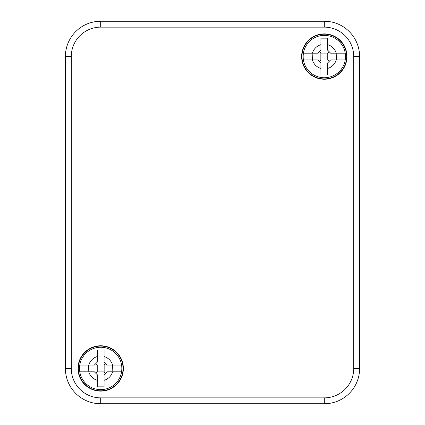 <?xml version="1.0" encoding="UTF-8"?>
<svg xmlns="http://www.w3.org/2000/svg" width="425" height="425" viewBox="0 0 425 425"><rect width="100%" height="100%" fill="white"/><g stroke="black" fill="none" stroke-linecap="round" stroke-linejoin="round"><path stroke-width="0.64" d="M353.733 368.443A29.421 29.421 0 0 1 324.307 397.864L324.307 403.75L100.693 403.75A35.307 35.307 0 0 1 65.386 368.443L71.267 368.443L71.267 56.557A29.421 29.421 0 0 1 100.693 27.136L324.307 27.136A29.421 29.421 0 0 1 353.733 56.557L353.733 368.443L359.614 368.443A35.307 35.307 0 0 1 324.307 403.75L100.693 403.75A35.307 35.307 0 0 1 65.386 368.443L65.386 56.557A35.307 35.307 0 0 1 100.693 21.25L324.307 21.25L100.693 21.25L100.693 27.136M123.362 368.443A22.668 22.668 0 0 0 89.356 348.808A22.668 22.668 0 0 0 89.356 388.073A22.668 22.668 0 0 0 123.362 368.443M346.975 56.557A22.668 22.668 0 0 0 312.975 36.927A22.668 22.668 0 0 0 312.975 76.192A22.668 22.668 0 0 0 346.975 56.557M353.733 56.557L359.614 56.557A35.307 35.307 0 0 0 324.307 21.25L324.307 27.136M359.614 56.557L359.614 368.443A35.307 35.307 0 0 1 324.307 403.75M346.667 56.557A22.36 22.36 0 0 0 313.129 37.193A22.36 22.36 0 0 0 313.129 75.921A22.36 22.36 0 0 0 346.667 56.557M123.053 368.443A22.36 22.36 0 0 0 89.51 349.079A22.36 22.36 0 0 0 89.51 387.807A22.36 22.36 0 0 0 123.053 368.443M320.923 38.154L320.923 44.673L320.923 38.154L327.691 38.154L327.691 44.673A12.357 12.357 0 0 1 336.191 53.173L330.634 53.173L327.691 50.23L327.691 38.154M320.923 50.23L320.923 44.673A12.357 12.357 0 0 0 312.423 53.173L303.439 53.173A21.138 21.138 0 0 0 303.439 59.941L312.423 59.941L312.157 53.173L317.98 53.173L320.923 50.23M327.691 68.441A12.357 12.357 0 0 0 336.191 59.941L345.174 59.941A21.138 21.138 0 0 0 345.174 53.173L336.191 53.173L336.457 59.941L330.634 59.941L327.691 62.884L327.691 74.959L320.923 74.959L320.923 62.884L317.98 59.941L312.423 59.941A12.357 12.357 0 0 0 320.923 68.441M320.854 60.01L320.854 53.104L327.76 53.104L327.76 60.01L320.854 60.01L319.451 61.412M329.163 61.412L327.76 60.01M319.451 51.701L320.854 53.104M327.76 53.104L329.163 51.701M345.493 56.557A21.186 21.186 0 0 1 313.714 74.906A21.186 21.186 0 0 1 313.714 38.213A21.186 21.186 0 0 1 345.493 56.557A21.186 21.186 0 0 1 313.714 74.906A21.186 21.186 0 0 1 313.714 38.213A21.186 21.186 0 0 1 345.493 56.557M97.309 350.041L97.309 356.559L97.309 350.041L104.077 350.041L104.077 356.559A12.357 12.357 0 0 1 112.577 365.059L107.02 365.059L104.077 362.116L104.077 350.041M97.309 362.116L97.309 356.559A12.357 12.357 0 0 0 88.809 365.059L79.826 365.059A21.138 21.138 0 0 0 79.826 371.827L88.809 371.827L88.543 365.059L94.366 365.059L97.309 362.116M104.077 380.327A12.357 12.357 0 0 0 112.577 371.827L121.561 371.827A21.138 21.138 0 0 0 121.561 365.059L112.577 365.059L112.843 371.827L107.02 371.827L104.077 374.77L104.077 386.846L97.309 386.846L97.309 374.77L94.366 371.827L88.809 371.827A12.357 12.357 0 0 0 97.309 380.327M97.24 371.896L97.24 364.99L104.146 364.99L104.146 371.896L97.24 371.896L95.838 373.299M105.549 373.299L104.146 371.896M95.838 363.587L97.24 364.99M104.146 364.99L105.549 363.587M121.879 368.443A21.186 21.186 0 0 1 90.1 386.787A21.186 21.186 0 0 1 90.1 350.094A21.186 21.186 0 0 1 121.879 368.443A21.186 21.186 0 0 1 90.1 386.787A21.186 21.186 0 0 1 90.1 350.094A21.186 21.186 0 0 1 121.879 368.443M324.307 397.864L100.693 397.864A29.421 29.421 0 0 1 71.267 368.443M100.693 397.864L100.693 403.75M71.267 56.557L65.386 56.557A35.307 35.307 0 0 1 100.693 21.25"/></g></svg>
